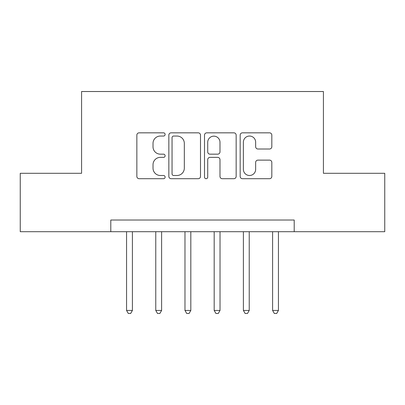 <?xml version="1.0" encoding="UTF-8"?>
<svg xmlns="http://www.w3.org/2000/svg" width="405" height="405" viewBox="0 0 405 405"><rect width="100%" height="100%" fill="white"/><g stroke="black" fill="none" stroke-linecap="round" stroke-linejoin="round"><path stroke-width="0.61" d="M165.119 134.44A1.605 1.605 0 0 0 163.509 132.835L139.143 132.835A2.293 2.293 0 0 0 136.849 135.128L136.849 176.413A2.293 2.293 0 0 0 139.143 178.706L163.509 178.706A1.605 1.605 0 0 0 165.119 177.096A1.605 1.605 0 0 0 163.509 175.492L160.36 175.492A7.341 7.341 0 0 1 153.019 168.156L153.019 164.714A7.341 7.341 0 0 1 160.36 157.373L163.509 157.373A1.605 1.605 0 0 0 165.119 155.768A1.605 1.605 0 0 0 163.509 154.163L160.36 154.163A7.341 7.341 0 0 1 153.019 146.823L153.019 143.385A7.341 7.341 0 0 1 160.36 136.045L163.509 136.045A1.605 1.605 0 0 0 165.119 134.44M269.527 149.005A2.293 2.293 0 0 0 271.821 146.711L271.821 135.128A2.293 2.293 0 0 0 269.527 132.835L242.463 132.835A2.293 2.293 0 0 0 240.17 135.128L240.17 176.413A2.293 2.293 0 0 0 242.463 178.706L269.527 178.706A2.293 2.293 0 0 0 271.821 176.413L271.821 162.42A2.293 2.293 0 0 0 269.527 160.127L257.945 160.127A2.293 2.293 0 0 0 255.651 162.42L255.651 169.356A6.136 6.136 0 0 1 249.515 175.492A6.136 6.136 0 0 1 243.38 169.356L243.38 142.18A6.136 6.136 0 0 1 249.515 136.045A6.136 6.136 0 0 1 255.651 142.18L255.651 146.711A2.293 2.293 0 0 0 257.945 149.005L269.527 149.005M110.793 231.706L20.25 231.706L20.25 173.294L81.582 173.294L81.582 91.515L323.418 91.515L323.418 173.294L384.75 173.294L384.75 231.706L294.207 231.706L294.207 220.026L110.793 220.026L110.793 231.706L294.207 231.706M200.495 135.128A2.293 2.293 0 0 0 198.202 132.835L171.138 132.835A2.293 2.293 0 0 0 168.844 135.128L168.844 176.413A2.293 2.293 0 0 0 171.138 178.706L198.202 178.706A2.293 2.293 0 0 0 200.495 176.413L200.495 135.128M206.798 132.835L233.862 132.835A2.293 2.293 0 0 1 236.155 135.128L236.155 176.413A2.293 2.293 0 0 1 233.862 178.706L222.279 178.706A2.293 2.293 0 0 1 219.986 176.413L219.986 159.666A2.293 2.293 0 0 0 217.693 157.373L210.013 157.373A2.293 2.293 0 0 0 207.719 159.666L207.719 177.096A1.605 1.605 0 0 1 206.115 178.706A1.605 1.605 0 0 1 204.505 177.096L204.505 135.128A2.293 2.293 0 0 1 206.798 132.835M173.659 136.045A1.605 1.605 0 0 0 172.054 137.649L172.054 173.887A1.605 1.605 0 0 0 173.659 175.492L176.985 175.492A7.341 7.341 0 0 0 184.326 168.156L184.326 143.385A7.341 7.341 0 0 0 176.985 136.045L173.659 136.045M219.986 142.297A6.136 6.136 0 0 0 213.855 136.161A6.136 6.136 0 0 0 207.719 142.297L207.719 151.87A2.293 2.293 0 0 0 210.013 154.163L217.693 154.163A2.293 2.293 0 0 0 219.986 151.87L219.986 142.297M126.562 231.706L126.562 310.448L132.405 310.448L132.405 231.706M132.405 310.448L130.653 313.485L128.314 313.485L126.562 310.448M155.768 231.706L155.768 310.448L161.61 310.448L161.61 231.706M161.61 310.448L159.859 313.485L157.52 313.485L155.768 310.448M184.974 231.706L184.974 310.448L190.816 310.448L190.816 231.706M190.816 310.448L189.064 313.485L186.73 313.485L184.974 310.448M214.184 231.706L214.184 310.448L220.026 310.448L220.026 231.706M220.026 310.448L218.27 313.485L215.936 313.485L214.184 310.448M243.39 231.706L243.39 310.448L249.232 310.448L249.232 231.706M249.232 310.448L247.48 313.485L245.141 313.485L243.39 310.448M272.595 231.706L272.595 310.448L278.438 310.448L278.438 231.706M278.438 310.448L276.686 313.485L274.347 313.485L272.595 310.448"/></g></svg>
